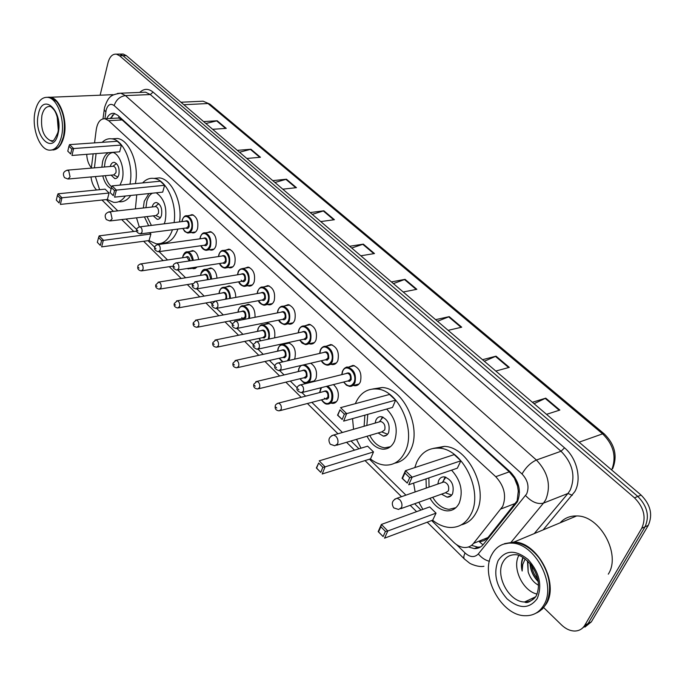 <?xml version="1.0" encoding="UTF-8"?>
<svg xmlns="http://www.w3.org/2000/svg" width="685" height="685" viewBox="0 0 685 685"><rect width="100%" height="100%" fill="white"/><g stroke="black" fill="none" stroke-linecap="round" stroke-linejoin="round"><path stroke-width="1.03" d="M333.424 384.602C337.876 388.618 339.306 393.601 337.714 399.552C336.558 402.232 334.785 403.508 332.379 403.388L331.06 403.097M310.707 363.23C315.768 366.715 317.532 371.818 315.982 378.54L313.876 381.519M310.408 382.367L309.423 382.11M287.914 342.663L288.214 342.688C294.088 345.077 296.314 350.24 294.901 358.152L294.456 359.163M213.54 286.073L211.819 286.356M197.075 266.987L193.512 268.717L192.262 268.34M326.719 346.053L330.795 344.495C337.097 347.004 339.452 352.355 337.868 360.55C336.66 363.384 334.794 364.737 332.276 364.583L330.923 364.266M305.322 325.692L309.209 324.262C315.246 326.711 317.506 331.951 315.999 339.991C314.817 342.86 312.985 344.221 310.51 344.067L309.158 343.733M284.558 305.955L288.248 304.628C294.045 307.017 296.22 312.154 294.781 320.049C293.625 322.952 291.836 324.322 289.395 324.168L288.051 323.817M264.384 286.792L267.904 285.576C273.461 287.897 275.558 292.94 274.188 300.698C273.067 303.626 271.303 305.005 268.905 304.842L267.578 304.483M348.759 367.049L353.058 365.362C359.625 367.931 362.082 373.393 360.421 381.742C359.18 384.55 357.287 385.886 354.727 385.741L353.374 385.441M244.776 268.203L248.133 267.064C253.476 269.333 255.496 274.283 254.195 281.903C253.099 284.849 251.369 286.244 249.006 286.082L247.696 285.705M225.725 250.136L228.918 249.083C234.065 251.292 236.017 256.156 234.767 263.648C233.696 266.619 232.009 268.015 229.689 267.852L228.379 267.467M207.187 232.592L210.244 231.599C215.193 233.765 217.077 238.534 215.895 245.906C214.85 248.895 213.189 250.308 210.911 250.136L209.619 249.742M189.163 215.535L192.083 214.602C196.852 216.717 198.667 221.401 197.537 228.662C196.526 231.658 194.9 233.08 192.665 232.917L191.38 232.506M483.011 544.823L479.509 541.938L484.269 540.534L487.557 538.042L517.141 500.846L518.288 491.119L516.995 482.54L514.315 478.01L514.769 477.137M431.661 520.54L453.538 542.118C456.989 545.465 460.628 547.255 464.464 547.512C468.129 547.632 471.143 546.253 473.523 543.376L502.687 506.395C506.635 495.923 504.314 486.016 495.743 476.692L108.684 120.697L105.019 118.77C100.43 118.565 97.501 122.213 96.243 129.696L94.556 142.874M514.315 478.01L517.261 485.417M116.167 118.145L115.517 118.18M514.05 477.77L509.272 471.845L122.135 119.935L118.796 118.094M90.994 176.953C91.696 182.458 93.468 186.705 96.311 189.685L96.619 189.985M106.346 199.583L117.777 210.86M126.083 219.054L136.82 229.646M148.003 240.683L154.836 247.422M159.1 251.626L167.551 259.966M177.698 269.984L185.601 277.776M191.74 283.83L192.494 284.575M196.869 288.89L204.164 296.091M210.321 302.162L212.179 303.994M216.623 308.387L223.276 314.946M229.449 321.034L232.463 324.014M236.993 328.475L242.944 334.349M249.134 340.462L253.39 344.649M257.988 349.196L263.211 354.342M269.419 360.464L274.976 365.953M279.66 370.576L284.087 374.943M290.312 381.083L297.256 387.933M302.025 392.642L305.613 396.178M311.863 402.343L342.423 432.492M351.02 440.977L358.957 448.812M369.472 459.19L405.931 495.152M414.639 503.74L421.027 510.042M93.151 153.834L91.328 168.116M284.532 344.093L285.85 343.108M264.478 324.502L267.989 323.192C273.418 325.315 275.618 330.196 274.608 337.816M244.999 305.467L248.347 304.251C253.065 305.895 255.282 310.228 255.008 317.249M226.059 286.981L229.252 285.85C233.379 287.152 235.554 290.988 235.786 297.384M207.632 269.025L210.689 267.963C214.311 269 216.417 272.399 216.991 278.153M189.702 251.558L192.631 250.564C195.824 251.412 197.819 254.392 198.633 259.521M468.429 546.99L474.294 548.608C477.916 548.711 480.913 547.349 483.276 544.515L517.44 501.711C521.439 491.256 519.136 481.392 510.522 472.128L117.674 115.234L114.044 113.342C110.97 112.982 108.521 114.763 106.68 118.676M100.13 95.198L108.024 62.669C109.686 56.684 112.477 53.841 116.39 54.158L119.55 55.742L634.498 497.841C644.011 507.508 646.426 517.663 641.742 528.298L584.81 625.208C582.481 629.001 579.116 630.936 574.715 631.031C570.1 630.936 565.699 628.907 561.512 624.934L543.71 607.621M91.37 167.756C88.562 164.469 87.012 159.99 86.712 154.331M121.296 54.081L123.18 54.046L126.34 55.622L641.083 495.067C650.579 504.657 652.976 514.752 648.293 525.335L591.352 621.852L588.09 623.53L581.659 628.779L588.09 623.53L645.03 526.808L588.09 623.53L584.81 625.208M641.083 495.067L637.803 496.454C647.299 506.078 649.714 516.199 645.03 526.808C649.714 516.199 647.299 506.078 637.803 496.454L122.949 55.682L637.803 496.454L634.498 497.841M117.914 54.132L119.789 54.098L122.949 55.682L119.789 54.098L117.914 54.132M110.225 118.479L114.712 113.487M480.596 546.938L477.83 547.161L471.537 545.328M205.86 123.505L217.213 120.757L203.608 121.587M212.633 129.294L226.238 128.386L217.213 120.757M239.51 152.241L250.941 149.244L237.301 150.357M246.797 158.458L260.446 157.259L250.941 149.244M274.942 182.484L286.45 179.213L272.776 180.635M282.777 189.18L296.451 187.664L286.45 179.213M312.283 214.371L323.859 210.8L310.177 212.564M320.726 221.572L334.408 219.714L323.859 210.8M534.069 403.705L545.757 398.156L532.391 402.275M546.536 414.348L559.859 410.058L545.757 398.156M484.329 361.243L496.034 356.166L482.531 359.711M495.829 371.056L509.297 367.365L496.034 356.166M437.518 321.274L449.214 316.641L435.626 319.664M448.144 330.35L461.707 327.19L449.214 316.641M393.387 283.599L405.058 279.352L391.409 281.912M403.217 291.99L416.848 289.31L405.058 279.352M351.705 248.021L363.333 244.134L349.658 246.275M360.815 255.796L374.481 253.544L363.333 244.134M591.352 621.852L584.93 627.1M504.614 543.616L513.964 542.04C537.297 541.844 559.414 583.218 546.373 603.802L542.314 609.093L537.083 612.673M560.124 522.826C564.44 518.1 569.937 515.805 576.624 515.959C599.82 515.343 621.398 554.285 608.289 574.158M506.275 543.402L512.945 542.469M503.347 544.173L513.502 542.237C522.912 543.042 531.44 548.291 539.086 557.975C549.284 572.728 552.016 587.122 547.289 601.165L545.911 604.024C543.419 608.408 540.054 611.482 535.807 613.255M491.847 554.533C496.111 546.656 502.636 542.845 511.412 543.102C534.745 542.922 556.888 584.399 543.847 605.009C539.54 612.296 533.324 615.866 525.198 615.721C501.36 615.909 479.723 575.4 491.847 554.533M537.117 594.075C522.766 591.138 511.832 567.874 518.802 555.509M531.774 565.724C532.348 570.793 534.36 575.212 537.793 578.971M530.575 564.166C530.772 570.87 533.307 576.445 538.17 580.88M527.818 561.195L528.178 571.958C530.173 578.166 533.641 582.61 538.581 585.273M522.912 557.444C521.208 561.375 520.942 565.904 522.141 571.025L522.741 564.508L525.147 558.934M528.178 571.958L527.459 560.861M529.976 563.464C530.515 570.562 533.29 576.642 538.299 581.702M523.246 557.65C521.542 561.537 521.174 565.99 522.141 571.025M414.785 467.607L416.668 462.272C421.378 452.442 428.759 447.742 438.794 448.161C462.435 448.469 483.678 491.316 470.929 514.264C466.125 523.357 459.087 527.758 449.814 527.467C443.863 527.065 438.117 524.641 432.569 520.198M433.357 448.392L444.3 446.397C467.941 446.663 489.15 489.313 476.383 512.183C472.864 519.059 467.821 523.289 461.27 524.873M451.561 470.158C460.842 480.442 463.403 491.419 459.25 503.073C456.467 508.45 452.331 511.044 446.851 510.856C440.138 510.111 434.513 505.915 429.992 498.26M426.301 488.062L426.019 478.866M409.707 477.668L404.929 473.027L402.497 478.447L407.25 483.096L409.707 477.668L412.147 477.18L408.705 484.774L457.357 468.18L460.859 460.799L454.198 454.609L405.46 470.681L412.147 477.18L460.859 460.799M422.859 509.383L418.843 502.242M415.136 491.941L413.612 483.105M385.424 531.44L380.86 526.765L378.557 531.885L383.103 536.569L385.424 531.44L387.787 530.986L384.533 538.17L432.732 520.138L436.045 513.142L429.675 506.909L381.391 524.445L387.787 530.986L436.045 513.142M407.25 483.096L402.061 478.276L405.46 470.681L404.929 473.027M383.103 536.569L378.18 531.62L381.391 524.445L380.86 526.765M402.497 478.447L402.061 478.276M441.5 494.159L447.082 497.156C449.531 497.241 451.372 496.086 452.597 493.679C454.455 485.16 451.68 479.551 444.265 476.854C441.765 476.76 439.907 477.942 438.691 480.39L437.826 484.047M455.885 507.679L449.017 509.332C442.553 508.63 437.124 504.614 432.74 497.284M429.05 487.103L428.878 477.899M400.776 508.69L445.464 492.746L448.41 490.888C449.403 486.333 447.913 483.345 443.966 481.915L441.799 482.66M445.104 476.974L443.443 480.776M445.353 492.78L451.723 495.084M48.532 97.167L50.365 97.261C60.117 98.229 67.986 120.817 63.928 136.555C61.744 145.023 58.079 149.518 52.916 150.032M109.523 94.813L113.504 94.821M57.583 102.733C63.876 112.237 65.871 123.471 63.568 136.443L60.939 143.559M47.282 97.287L49.911 97.279L56.692 101.62C63.594 111.116 65.854 122.769 63.474 136.589C62.241 141.744 60.271 145.52 57.566 147.909L51.675 150.058M35.158 111.218C37.547 101.5 41.785 96.885 47.856 97.364C57.608 98.332 65.469 120.954 61.427 136.717C58.936 146.145 54.774 150.614 48.935 150.126C39.131 149.142 31.373 127.033 35.158 111.218M58.268 129.85L57.18 116.733M355.327 403.671L355.378 403.551C359.839 393.336 366.929 388.481 376.647 388.986C397.882 389.602 416.36 429.144 405.289 451.372C400.708 460.919 393.901 465.492 384.859 465.089C379.867 464.67 375.046 462.606 370.388 458.899M372.743 388.986L382.187 387.522C403.431 388.121 421.874 427.483 410.786 449.634C407.147 457.409 401.804 461.921 394.748 463.154M386.665 409.065C395.647 418.544 398.285 429.212 394.551 441.089C391.906 446.714 387.916 449.411 382.581 449.163C376.202 448.307 371.022 444 367.057 436.234M364.112 426.25L364.882 415.161M344.358 414.108L339.983 409.853L337.833 415.221L342.183 419.477L344.358 414.108L346.661 413.612L343.622 421.121L392.514 407.429L395.63 400.134L389.517 394.449L340.539 407.661L346.661 413.612L395.63 400.134M360.995 448.196L356.517 439.35M353.554 429.289L352.552 418.621M322.841 467.324L318.653 463.026L316.616 468.112L320.785 472.41L322.841 467.324L325.084 466.862L322.198 473.977L370.551 458.847L373.513 451.92L367.639 446.175L319.21 460.859L325.084 466.862L373.513 451.92M342.183 419.477L337.534 415.17L339.983 409.853M320.785 472.41L316.359 467.966L318.653 463.026M378.077 432.971L383.317 436.131C385.698 436.234 387.47 435.043 388.635 432.535C390.279 424.46 387.804 419.16 381.22 416.651C378.788 416.531 376.998 417.747 375.842 420.299L375.149 423.073M390.424 446.723L384.79 447.81C378.642 446.997 373.642 442.87 369.789 435.429M366.843 425.462L367.785 414.356M336.618 445.241L381.87 431.858L384.713 429.932C385.587 425.625 384.259 422.799 380.749 421.463L378.951 421.977M382.444 416.9L380.98 419.742M381.725 431.892L387.599 434.256M142.651 182.921C145.948 179.342 149.724 177.843 153.971 178.408C166.258 179.556 177.167 203.197 174.084 222.582M153.911 178.4L159.442 177.886C171.755 179.025 182.655 202.58 179.547 221.906M156.223 192.802C164.409 198.65 167.38 208.146 165.119 221.281L164.212 223.807M148.662 225.733L144.441 216.888M143.336 207.983L144.244 201.287L148.91 193.564M114.549 190.601L111.449 187.587L110.157 192.605L113.248 195.627L114.549 190.601L116.407 190.096L114.575 197.134L162.696 192.125L164.623 185.284L160.247 181.208L112.066 185.883L116.407 190.096L164.623 185.284M172.466 229.766C168.878 239.716 163.441 244.391 156.154 243.8L148.893 240.563M139.278 226.906L136.529 217.821M135.407 208.874L136.743 194.823M98.572 237.549L97.33 242.344L100.318 245.418L101.56 240.623L98.572 237.549L99.179 235.854L103.375 240.152L101.628 246.865L149.065 240.546L150.905 233.996L149.587 232.703M177.92 229.064C174.392 238.817 169.049 243.5 161.891 243.107M113.248 195.627L110.157 192.605M101.56 240.623L150.905 233.996M99.179 235.854L136.837 231.093M100.318 245.418L97.33 242.344M111.449 187.587L112.066 185.883M145.931 207.683L146.821 201.33C147.96 197.34 149.801 194.626 152.361 193.204M153.269 215.844L157.173 219.303C159.168 219.448 160.607 218.138 161.489 215.355C162.448 208.737 160.821 204.464 156.625 202.563C154.605 202.409 153.157 203.736 152.284 206.553L152.173 206.981M151.394 225.399L147.035 216.58M110.653 220.878L156.12 215.51L158.423 213.395C158.929 209.867 158.064 207.589 155.82 206.57L155.033 206.665M94.444 167.851L96.08 153.611M102.151 142.343C105.07 139.483 108.324 138.319 111.912 138.841C123.925 139.988 134.072 165.171 129.944 184.154M112.674 138.79L117.34 138.473C129.379 139.603 139.517 164.708 135.373 183.623M112.648 152.344C119.815 153.8 125.201 169.469 122.127 180.095L120.021 185.113M111.193 188.598C107.28 186.671 104.462 182.433 102.75 175.891M101.851 167.217L102.63 161.42C103.82 156.925 105.798 154.005 108.59 152.652M71.822 149.039L68.937 146.239L67.781 151.171L70.658 153.988L71.822 149.039L73.603 148.542L71.968 155.461L119.669 151.805L121.399 145.074L117.315 141.281L69.562 144.621L73.603 148.542L121.399 145.074M125.364 196.013C122.024 200.773 118.068 202.871 113.513 202.306L107.22 199.489M99.616 189.685L95.352 176.559M60.211 198.256L57.42 195.396L56.316 200.123L59.098 202.983L60.211 198.256L61.95 197.785L60.383 204.404L107.399 199.472L109.052 193.024L105.096 189.146L58.037 193.786L61.95 197.785L109.052 193.024M130.766 195.448C127.41 200.2 123.446 202.289 118.882 201.732M70.658 153.988L67.781 151.171M59.098 202.983L56.316 200.123M57.42 195.396L58.037 193.786M68.937 146.239L69.562 144.621M104.411 167.003L105.165 161.506C106.723 155.855 109.394 152.849 113.162 152.507M111.124 175.137L114.789 178.597C116.69 178.751 118.051 177.415 118.873 174.606C119.721 168.236 118.222 164.152 114.378 162.354C112.451 162.199 111.081 163.544 110.268 166.386L110.242 166.506M111.723 186.834C108.769 184.522 106.629 180.797 105.302 175.66M68.594 178.982L113.77 174.898L115.953 172.757C116.399 169.358 115.602 167.183 113.556 166.224L112.897 166.284M515.608 503.312L501.069 508.921M112.015 117.152L112.477 115.037M518.288 491.119L519.487 492.267M118.651 117.957L119.079 116.51M509.272 471.845L495.743 476.692M488.003 537.519L473.523 543.376M122.135 119.935L108.684 120.697M456.69 544.721L465.072 552.983C470.133 557.427 474.551 557.736 478.327 553.917L526.688 493.868C529.402 486.829 527.852 480.202 522.03 473.986L114.155 105.593C110.576 103.075 107.905 104.548 106.158 109.994L104.916 118.753M117.452 93.434L120.765 93.194L125.458 95.6L536.406 460.029C548.163 472.41 551.271 485.648 545.74 499.725L543.488 503.107L567.959 493.465L570.211 490.126C575.777 476.272 572.72 463.317 561.041 451.244L150.298 94.556L145.58 92.184L142.651 92.304M139.757 92.424C143.936 88.459 148.371 88.348 153.072 92.098L564.543 447.836L561.041 451.244L536.406 460.029C530.695 462.606 525.9 467.256 522.03 473.986M104.223 109.249L104.111 110.097L105.832 111.715M564.543 447.836C576.933 458.111 581.942 479.269 574.861 491.565L543.102 529.916M641.742 528.298L648.293 525.335M119.55 55.742L126.34 55.622M525.583 495.563C531.628 502.028 537.597 504.545 543.488 503.107L511.258 542.049M534.24 533.598L567.959 493.465L572.317 495.306M114.155 105.593C116.159 99.745 119.926 96.414 125.458 95.6L150.298 94.556L153.072 92.098M465.072 552.983C463.676 555.852 463.454 557.864 464.413 559.011L464.524 559.131M478.327 553.917C481.418 557.727 485.117 560.184 489.415 561.298M180.951 102.245L203.102 101.183L209.944 104.137L203.102 101.183L200.054 101.329M611.679 469.961C616.706 456.852 613.674 444.813 602.603 433.853L604.264 433.913C614.89 444.428 617.69 456.022 612.647 468.686M579.125 442.167L602.603 433.853L207.992 103.521L183.845 104.719M362.742 244.28L373.839 253.647M404.467 279.523L416.206 289.438M448.624 316.821L461.073 327.336M495.443 356.38L508.664 367.537M545.174 398.387L559.234 410.264M323.269 210.929L333.766 219.799M285.859 179.333L295.809 187.733M250.359 149.347L259.803 157.319M216.631 120.851L225.596 128.429M502.97 562.094C505.761 557.025 509.974 554.576 515.625 554.722C519.504 554.593 524.599 557.89 530.918 564.603C538.77 575.974 540.465 586.557 536.004 596.344C530.695 601.73 526.885 603.605 524.59 601.978C509.118 602.115 494.955 575.657 502.97 562.094M498.115 560.621C505.453 549.858 515.445 549.481 528.075 559.499C539.446 572.326 542.494 585.35 537.22 598.579C529.368 609.085 519.298 609.162 507.011 598.81C496.146 586.249 493.183 573.516 498.115 560.621M536.175 596.044C533.35 600.12 529.488 602.098 524.59 601.978L535.636 596.806M443.966 481.915L397.035 498.243C392.162 500.238 391.067 503.458 393.755 507.902L398.61 509.46L401.538 507.576C402.472 504.794 401.864 502.148 399.706 499.63L397.035 498.243L394.654 499.237M41.905 115.457C43.48 109.163 46.229 106.166 50.176 106.483C50.579 106.235 51.932 107.434 54.218 110.088C57.711 115.046 59.646 126.494 57.745 132.881C51.178 147.198 51.563 138.815 50.861 140.845C43.429 137.206 40.441 128.746 41.905 115.457M38.351 114.318C42.633 91.328 63.705 111.175 58.105 133.498C53.344 156.274 32.991 135.921 38.351 114.318M380.749 421.463L333.621 435.026C328.843 436.859 327.738 439.933 330.307 444.257L334.819 445.772L337.628 443.812C338.45 441.08 337.868 438.546 335.89 436.225L333.621 435.026L331.643 435.711M155.82 206.57L109.506 211.793C105.147 213.078 104.094 215.681 106.329 219.577L109.874 220.972L112.117 218.815L110.705 212.461L108.658 211.905M113.556 166.224L67.644 170.128C63.388 171.327 62.352 173.836 64.544 177.663L67.935 179.033L70.058 176.85L68.697 170.719L66.95 170.205M342.646 371.039C343.793 368.359 345.582 367.083 348.023 367.228C354.188 369.652 356.491 374.789 354.941 382.65C353.777 385.287 352.004 386.537 349.607 386.4L346.37 385.158L343.613 382.033M343.801 381.99C347.766 386.999 351.182 387.128 354.059 382.376C358.041 373.385 345.908 362.048 342.586 371.535L341.943 374.592M345.728 373.659C349.504 371.715 351.328 373.71 351.174 379.653L349.667 381.28L347.578 381.031M302.505 392.411L348.168 380.886L350.3 379.379C350.917 376.236 349.992 374.181 347.526 373.214L346.319 373.513M303.404 391.178L301.289 392.71C297.453 391.323 296.134 389.637 297.324 387.65C297.196 386.683 298.283 385.732 300.604 384.79C303.053 385.809 303.986 387.941 303.404 391.178M298.052 388.969L298.874 389.774L298.052 388.969M299.242 385.21L346.276 373.522M320.477 350.112C321.599 347.398 323.363 346.113 325.76 346.267C331.66 348.631 333.869 353.657 332.396 361.363C331.266 364.035 329.519 365.302 327.156 365.165C324.433 364.557 322.489 363.084 321.325 360.747M321.505 360.704C325.358 365.773 328.697 365.901 331.531 361.098C335.35 352.141 323.585 341.164 320.409 350.592L319.818 353.383M323.508 352.535C327.147 350.703 328.894 352.672 328.731 358.452L327.25 360.104L325.195 359.848M280.028 370.388L325.777 359.711L327.875 358.186C328.457 355.104 327.576 353.092 325.212 352.15L324.091 352.407M280.978 369.104L278.906 370.653C275.207 369.309 273.914 367.657 275.027 365.696C274.968 364.643 276.055 363.692 278.29 362.853C280.644 363.846 281.535 365.927 280.978 369.104M275.721 366.929L276.517 367.717L275.721 366.929M277.031 363.204L324.039 352.415M298.977 329.819C300.073 327.079 301.802 325.786 304.166 325.932C309.817 328.235 311.949 333.167 310.536 340.736C309.432 343.433 307.719 344.709 305.399 344.564L300.304 340.762M299.893 340.077C303.643 345.189 306.906 345.317 309.688 340.462C313.345 331.557 301.939 320.905 298.9 330.273L298.352 332.824M301.948 332.062C305.467 330.324 307.137 332.268 306.974 337.902L305.519 339.572L303.489 339.298M258.271 349.059L304.063 339.178L306.126 337.636C306.683 334.614 305.827 332.645 303.566 331.72L302.522 331.942M259.255 347.715L257.226 349.281C253.621 347.929 252.354 346.31 253.441 344.418L256.678 341.592C258.93 342.56 259.786 344.598 259.255 347.715M254.092 345.591L254.863 346.345L254.092 345.591M255.514 341.901L302.479 331.951M280.293 306.983L283.205 306.212C288.633 308.455 290.671 313.293 289.335 320.717C288.257 323.44 286.578 324.733 284.292 324.579C280.841 323.294 279 321.796 278.769 320.1M278.932 320.066C282.571 325.212 285.765 325.341 288.496 320.452C291.998 311.589 280.936 301.254 278.024 310.562L277.519 312.882M281.038 312.197C284.421 310.545 286.03 312.471 285.868 317.968C285.088 319.732 283.95 320.203 282.443 319.373M237.181 328.38L282.999 319.261L285.029 317.703C285.559 314.732 284.737 312.797 282.571 311.906L281.595 312.095M238.209 326.993L236.222 328.577C232.789 327.61 231.556 326.017 232.506 323.8L235.734 320.991C237.883 321.933 238.714 323.936 238.209 326.993M233.131 324.904L233.876 325.64L233.131 324.904M234.655 321.256L281.552 312.103M260.137 287.743L262.852 287.066C268.066 289.25 270.036 293.993 268.76 301.289C267.707 304.046 266.054 305.339 263.811 305.185C260.685 304.123 258.896 302.624 258.433 300.681M258.596 300.655C262.132 305.827 265.249 305.955 267.929 301.032C271.294 292.212 260.548 282.177 257.766 291.433L257.303 293.54M260.728 292.932C263.999 291.356 265.549 293.248 265.378 298.617C264.615 300.407 263.494 300.869 262.021 300.021M216.743 308.327L262.56 299.927L264.547 298.36C265.052 295.44 264.264 293.54 262.184 292.666L261.285 292.829M217.796 306.897L215.852 308.49C212.496 307.514 211.288 305.955 212.213 303.806L215.415 301.015C217.479 301.931 218.275 303.892 217.796 306.897M212.804 304.842L213.523 305.561L212.804 304.842M214.422 301.237L261.242 292.837M240.563 269.059L243.089 268.469C248.098 270.609 249.999 275.259 248.783 282.434C247.756 285.2 246.138 286.51 243.928 286.356C241.111 285.517 239.365 284.01 238.697 281.826M238.012 273.109L238.2 272.442M238.851 281.8C242.293 287.006 245.333 287.135 247.961 282.177C251.19 273.401 240.752 263.656 238.089 272.853L237.669 274.762M241.009 274.214C244.16 272.716 245.65 274.582 245.478 279.831C244.339 282.151 242.91 282.263 241.197 280.156M196.92 288.873L242.721 281.15L244.665 279.574C245.144 276.706 244.391 274.848 242.387 273.991L241.548 274.128M197.999 287.4L196.09 289.01C192.802 288.008 191.62 286.476 192.528 284.403L195.704 281.638C197.691 282.528 198.453 284.446 197.999 287.4M193.084 285.388L193.786 286.082L193.084 285.388M194.788 281.826L241.505 274.137M221.529 250.924L223.884 250.41C228.704 252.491 230.528 257.063 229.372 264.11C228.379 266.902 226.786 268.22 224.62 268.066C222.068 267.424 220.373 265.908 219.525 263.519M219.671 263.494C223.019 268.725 225.99 268.845 228.567 263.853C231.658 255.128 221.529 245.667 218.977 254.794L218.601 256.533M221.854 256.044C224.885 254.606 226.324 256.447 226.153 261.584C225.425 263.4 224.355 263.871 222.925 262.997M177.689 269.984L223.447 262.912L225.348 261.327C225.81 258.51 225.074 256.678 223.147 255.847L222.377 255.967M178.785 268.477L176.918 270.104C173.699 269.077 172.526 267.561 173.416 265.575C173.159 264.581 174.213 263.665 176.567 262.826C178.477 263.699 179.213 265.583 178.785 268.477M173.947 266.499L174.624 267.176L173.947 266.499M175.72 262.989L222.334 255.967M203.017 233.294L205.217 232.857C209.85 234.886 211.622 239.373 210.518 246.309C209.541 249.117 207.992 250.445 205.86 250.29C203.505 249.777 201.852 248.261 200.902 245.727M201.039 245.709C204.301 250.958 207.195 251.07 209.721 246.061C212.692 237.378 202.837 228.182 200.397 237.25L200.054 238.817M203.222 238.38C206.159 237.001 207.538 238.825 207.375 243.843C206.665 245.675 205.603 246.146 204.207 245.264M159.014 251.643L204.712 245.196L206.579 243.595C207.024 240.82 206.313 239.031 204.455 238.217L203.736 238.311M160.127 250.111L158.303 251.746C155.144 250.71 153.997 249.22 154.861 247.285C154.622 246.266 155.666 245.358 157.987 244.562C159.828 245.41 160.538 247.259 160.127 250.111M155.367 248.167L156.026 248.818L155.367 248.167M157.207 244.699L203.702 238.32M185.018 216.169L187.065 215.784C191.526 217.779 193.23 222.18 192.185 229.004C191.235 231.83 189.719 233.165 187.621 233.003L184.804 231.556L182.792 228.439M182.929 228.422C186.097 233.679 188.923 233.791 191.398 228.756C194.249 220.125 184.676 211.177 182.33 220.193L182.03 221.597M185.113 221.212C187.947 219.885 189.283 221.683 189.12 226.607C188.418 228.447 187.382 228.918 186.012 228.028M140.879 233.825L186.508 227.959L188.332 226.358C188.752 223.627 188.067 221.863 186.286 221.067L185.618 221.152M142.009 232.266L140.219 233.91C137.111 232.857 135.981 231.393 136.837 229.526C136.615 228.482 137.651 227.583 139.937 226.821C141.701 227.643 142.394 229.466 142.009 232.266M137.317 230.357L137.959 230.991L137.317 230.357M139.218 226.932L185.575 221.161M320.434 388.994L321.068 387.727M327.661 386.057C332.242 389.654 333.783 394.466 332.276 400.494C331.197 403.011 329.536 404.21 327.284 404.099C325.683 404.381 323.74 402.96 321.453 399.843M321.625 399.792C325.443 404.655 328.706 404.801 331.42 400.228C332.824 394.021 331.138 389.414 326.343 386.391M321.453 387.624L319.758 392.556M323.371 391.64C326.993 389.748 328.749 391.709 328.637 397.531C327.593 399.535 326.163 399.74 324.373 398.156M280.353 410.563L325.777 398.713L327.781 397.266C328.363 394.175 327.456 392.154 325.058 391.203L323.919 391.495M277.185 403.499L278.444 403.114C280.824 404.116 281.74 406.205 281.201 409.39L279.223 410.854C276.021 410.52 274.711 408.876 275.284 405.931C275.216 404.912 276.269 403.979 278.444 403.114L323.885 391.503M276.766 408.02L275.978 407.215L276.766 408.02M304.611 364.651C309.997 367.383 311.975 372.298 310.562 379.404C309.509 381.947 307.865 383.163 305.647 383.035C305.125 384.011 303.232 382.572 299.97 378.745M300.141 378.702C303.849 383.609 307.043 383.754 309.714 379.139C313.345 370.465 302.017 359.565 298.994 368.718L298.42 371.535M301.948 370.705C305.45 368.907 307.137 370.85 307.017 376.519L305.621 378.103L303.66 377.846M258.733 388.746L304.2 377.718L306.178 376.262C306.726 373.222 305.852 371.244 303.558 370.32L302.496 370.576M255.805 381.708L256.978 381.374C259.255 382.35 260.137 384.396 259.615 387.513L257.671 389.003C254.503 388.583 253.227 386.974 253.827 384.174L256.978 381.374L302.453 370.585M255.248 386.16L254.477 385.39L255.248 386.16M280.293 345.223L283.213 344.384C288.719 346.636 290.808 351.491 289.49 358.931L288.727 360.473M287.435 360.764L288.65 358.675C292.135 350.035 281.141 339.46 278.247 348.562L277.725 351.148M281.167 350.386C284.54 348.691 286.167 350.6 286.039 356.132L284.66 357.733L282.734 357.467M237.772 367.588L283.265 357.347L285.208 355.875C285.731 352.895 284.892 350.96 282.691 350.052L281.698 350.275M235.075 360.584L236.154 360.293C238.346 361.243 239.185 363.247 238.697 366.312L236.787 367.811C233.688 367.374 232.438 365.79 233.028 363.076L236.154 360.293L281.663 350.283M234.39 364.977L233.645 364.223L234.39 364.977M279.292 358.246L282.931 361.791M260.266 325.538L262.989 324.793C268.246 326.968 270.267 331.694 269.059 338.989M268.066 339.195L268.212 338.81C271.551 330.213 260.874 319.946 258.108 328.988L257.62 331.36M260.985 330.675C264.239 329.048 265.806 330.941 265.669 336.344L264.316 337.962L262.423 337.688M217.453 347.072L262.946 337.577L264.847 336.087C265.352 333.158 264.538 331.257 262.432 330.384L261.507 330.564M214.953 340.102L215.963 339.854C218.061 340.779 218.875 342.74 218.404 345.745L216.537 347.261C213.48 346.773 212.256 345.223 212.855 342.611L215.963 339.854L261.473 330.572M214.157 344.427L213.437 343.699L214.157 344.427M259.067 338.39L260.797 340.728M240.803 306.426L243.346 305.775C247.876 307.411 249.939 311.589 249.545 318.311M248.646 318.491C250.787 309.757 240.974 301.597 238.543 309.98L238.097 312.146M241.377 311.529C244.519 309.98 246.026 311.846 245.889 317.121C244.828 319.304 243.458 319.433 241.771 317.506M197.734 327.165L243.218 318.371L245.084 316.872C245.555 313.995 244.785 312.129 242.747 311.273L241.891 311.435M195.439 320.229L196.372 320.015C198.385 320.914 199.164 322.841 198.719 325.795L196.886 327.327C193.881 326.788 192.673 325.264 193.281 322.763L196.372 320.015L241.856 311.444M194.531 324.493L193.829 323.782L194.531 324.493M239.425 319.107L240.041 320.16M219.525 291.545L219.654 291.108C220.604 288.419 222.137 287.152 224.26 287.289C228.191 288.565 230.228 292.247 230.374 298.343M229.526 298.497C230.502 289.926 221.657 283.83 219.534 291.51L219.123 293.488M222.325 292.932C225.365 291.45 226.812 293.291 226.675 298.454L226.427 299.054M225.271 299.259L225.879 298.198C226.333 295.372 225.579 293.548 223.627 292.709L222.831 292.846M176.482 300.946L177.346 300.758C179.282 301.64 180.035 303.524 179.607 306.426L177.817 307.976C174.855 307.402 173.673 305.904 174.273 303.481L177.346 300.758L222.796 292.855M175.48 305.142L174.803 304.448L175.48 305.142M203.479 269.822L205.697 269.325C209.13 270.327 211.108 273.563 211.614 279.035M210.792 279.163C208.548 269.659 205.303 267.784 201.056 273.555L200.688 275.361M158.064 282.211L158.869 282.057C160.727 282.914 161.454 284.772 161.052 287.623L159.297 289.181C156.36 288.548 155.195 287.075 155.82 284.763L158.869 282.057L204.301 274.779M156.976 286.347L156.317 285.679L156.976 286.347M207.298 279.737C207.555 277.057 206.802 275.361 205.038 274.659L204.258 274.788M203.805 274.856C206.408 273.315 207.863 274.891 208.163 279.6M183.297 255.479C184.222 252.911 185.669 251.703 187.647 251.849C190.653 252.654 192.528 255.479 193.281 260.326M192.476 260.446C189.925 251.866 186.791 250.419 183.083 256.096L182.749 257.731M140.168 264.025L140.913 263.888C142.703 264.727 143.405 266.542 143.028 269.351L141.307 270.917C138.413 270.267 137.283 268.811 137.89 266.568C137.642 265.6 138.653 264.701 140.913 263.888L186.269 257.217M139.004 268.092L138.361 267.441L139.004 268.092M189.24 260.925L186.962 257.115L186.234 257.217M191.329 267.878L188.486 268.922L187.099 268.529M185.789 257.286C187.853 255.728 189.274 256.901 190.053 260.805M187.878 268.409L189.736 268.118M332.379 403.388L335.462 402.566M193.512 268.717L195.379 268.426M332.276 364.583L335.325 363.863M310.51 344.067L313.336 343.45M289.395 324.168L292.015 323.628M268.905 304.842L271.337 304.388M354.727 385.741L358.015 384.901M249.006 286.082L251.267 285.688M229.689 267.852L231.787 267.518M210.911 250.136L212.864 249.854M192.665 232.917L194.471 232.677M118.436 118.017L105.019 118.77M142.437 92.312L120.765 93.194C111.09 94.727 108.444 96.114 104.565 107.468L102.981 118.839M116.39 54.158L123.18 54.046M95.977 189.334L96.165 190.028M101.996 200.037L113.419 211.348M121.724 219.577L133.746 231.487M143.627 241.266L163.158 260.617M169.281 266.679L181.2 278.478M187.33 284.558L199.755 296.862M205.902 302.958L218.849 315.776M225.023 321.89L238.517 335.256M244.699 341.387L258.767 355.318M264.975 361.466L279.643 375.996M285.868 382.161L301.16 397.309M307.411 403.499L337.97 433.776M346.576 442.296L354.513 450.156M365.028 460.577L401.496 496.694M410.204 505.324L416.6 511.652M427.234 522.193L464.413 559.011L469.336 562.942C470.004 563.755 478.575 567.522 483.944 566.272M477.83 547.161L474.294 548.608M209.944 104.137L604.264 433.913M513.964 542.04L576.624 515.959M511.412 543.102L513.502 542.237M438.794 448.161L444.3 446.397M447.082 497.156L451.167 495.683M442.501 482.189L445.841 477.171M50.365 97.261L112.794 94.676M47.856 97.364L49.911 97.279M50.861 140.845L53.216 140.682M376.647 388.986L382.187 387.522M383.317 436.131L386.725 435.103M379.473 421.669L383.026 417.114M153.971 178.408L159.442 177.886M157.173 219.303L158.68 219.123M155.101 206.639L158.766 203.65M155.966 215.527L160.384 217.727M111.912 138.841L117.34 138.473M114.789 178.597L116.048 178.485M112.922 166.275L116.51 163.552M113.624 174.906L117.794 177.055M341.764 374.635L342.431 371.279C344.718 367.794 346.584 366.441 348.023 367.228L354.428 365.679M352.681 385.612L359.051 383.985M319.638 353.417L320.263 350.343C321.068 347.843 322.9 346.482 325.76 346.267L332.165 344.829M330.007 364.488L336.386 362.973M305.399 344.564L302.076 343.108L299.722 340.111M298.18 332.859L298.763 330.042C299.91 327.207 301.708 325.837 304.166 325.932L310.562 324.613M308.044 343.981L314.415 342.586M277.365 312.917L277.896 310.348C279.257 307.3 281.03 305.921 283.205 306.212L289.601 304.988M286.741 324.082L293.111 322.789M257.158 293.565L257.646 291.219C259.195 288 260.934 286.613 262.852 287.066L269.239 285.945M266.088 304.765L272.442 303.575M237.524 274.788L237.969 272.656C238.371 270.241 240.075 268.845 243.089 268.469L249.46 267.45M246.043 285.996L252.388 284.9M218.455 256.55L218.866 254.614C219.988 251.498 221.666 250.102 223.884 250.41L230.237 249.477M226.581 267.758L232.909 266.756M199.926 238.834L200.294 237.07C201.536 233.833 203.18 232.429 205.217 232.857L211.554 232.009M207.675 250.025L213.985 249.109M181.902 221.615L182.227 220.022C183.529 216.708 185.138 215.295 187.065 215.784L193.375 215.022M189.317 232.78L195.602 231.95M320.974 387.744L319.587 392.608M330.161 403.328L336.463 401.667M300.912 365.516L298.857 368.479L298.258 371.578M308.327 382.376L314.62 380.826M289.524 343.014L283.213 344.384C281.098 344.144 279.403 345.463 278.119 348.331L277.562 351.182M279.129 358.281L282.434 361.903M269.299 323.534L262.989 324.793C261.079 324.425 259.409 325.752 257.988 328.774L257.474 331.394M258.913 338.416L260.548 340.779M249.648 304.611L243.346 305.775C241.659 305.262 240.024 306.597 238.431 309.774L237.952 312.18M239.279 319.133L239.87 320.195M230.545 286.219L224.26 287.289C222.043 287.083 220.433 288.428 219.423 291.313L218.986 293.514M178.605 307.83L213.814 301.546M211.965 268.34L205.697 269.325C203.633 269.025 202.049 270.378 200.953 273.366L200.551 275.379M160.033 289.053L192.785 283.658M193.889 250.958L187.647 251.849C185.746 251.446 184.196 252.799 182.989 255.916L182.621 257.748M190.233 268.657L196.449 267.689M141.983 270.815L173.339 266.063"/></g></svg>
